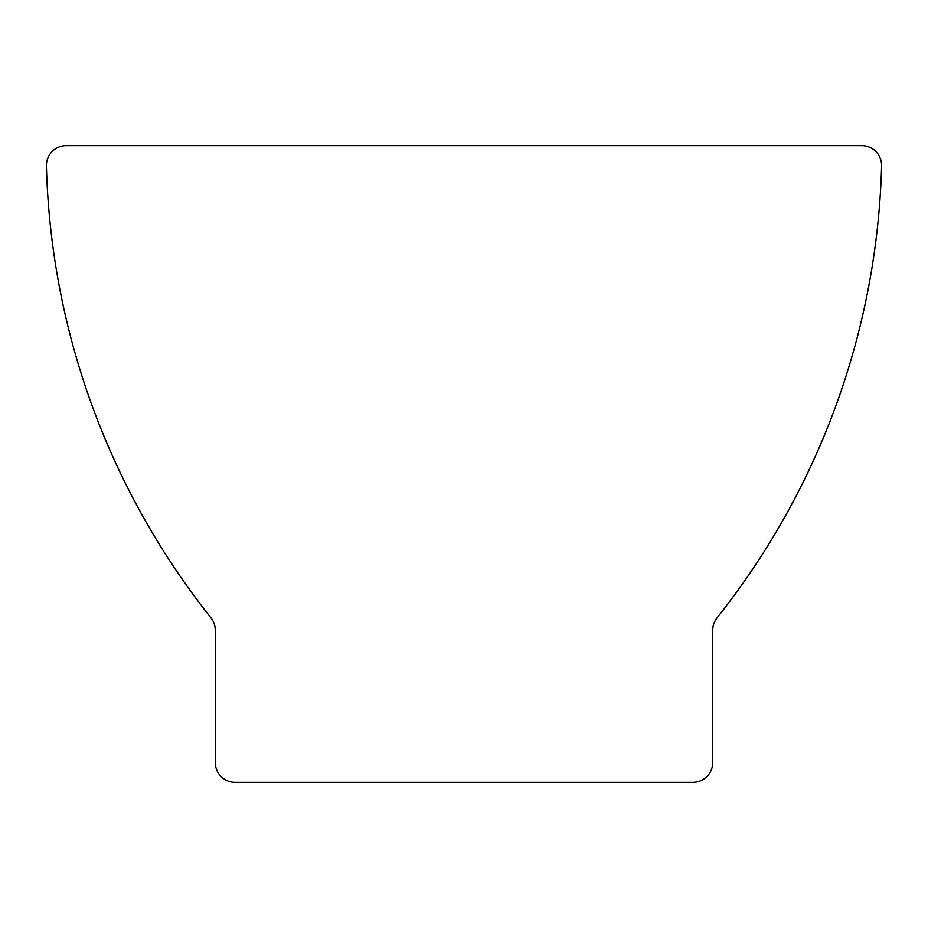 <?xml version="1.0" encoding="UTF-8"?>
<svg xmlns="http://www.w3.org/2000/svg" width="928" height="928" viewBox="0 0 928 928"><rect width="100%" height="100%" fill="white"/><g stroke="black" fill="none" stroke-linecap="round" stroke-linejoin="round"><path stroke-width="1.39" d="M46.4 165.52A19.894 19.894 0 0 0 46.412 166.054A758.779 758.779 0 0 0 210.946 617.804A19.894 19.894 0 0 1 215.273 630.182L215.273 762.48A19.894 19.894 0 0 0 235.167 782.374L692.833 782.374A19.894 19.894 0 0 0 712.739 762.48L712.739 630.182A19.894 19.894 0 0 1 717.054 617.804A758.779 758.779 0 0 0 881.6 166.054A19.894 19.894 0 0 0 861.706 145.626L66.294 145.626A19.894 19.894 0 0 0 46.4 165.52"/></g></svg>
